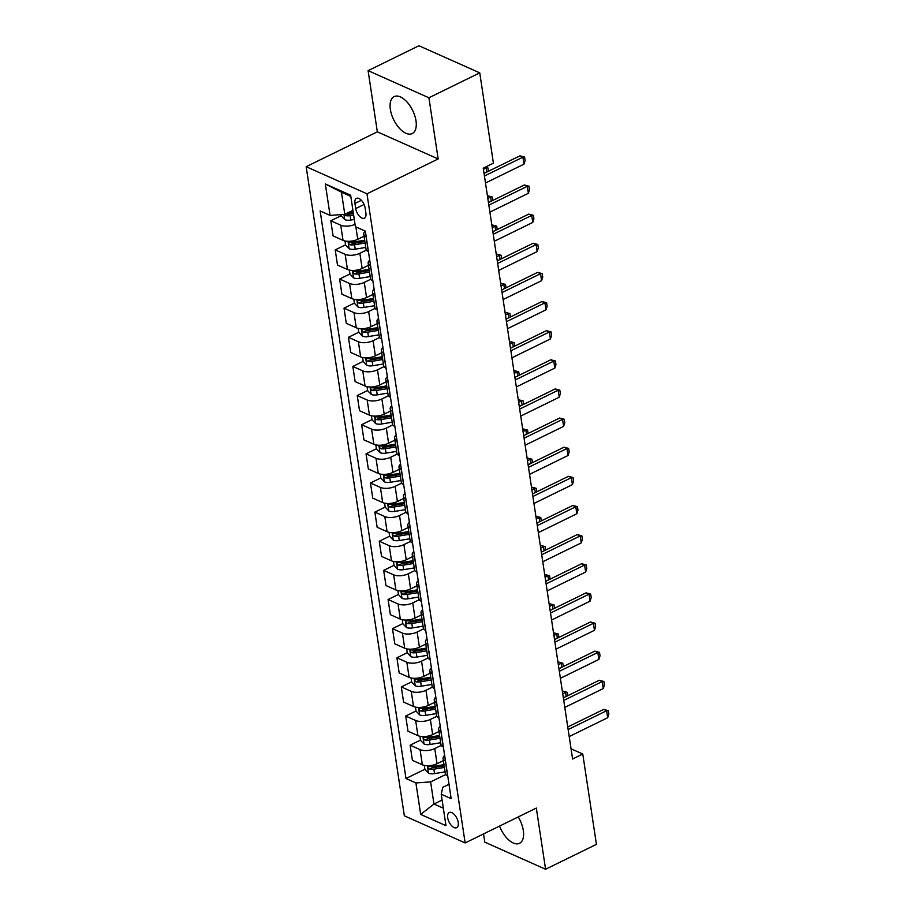 <?xml version="1.0" encoding="UTF-8"?>
<svg xmlns="http://www.w3.org/2000/svg" width="915" height="915" viewBox="0 0 915 915"><rect width="100%" height="100%" fill="white"/><g stroke="black" fill="none" stroke-linecap="round" stroke-linejoin="round"><path stroke-width="1.37" d="M499.556 826.073A20.576 10.557 -116.1 0 0 519.56 843.298A20.576 10.557 -116.1 0 0 523.323 830.523A20.576 10.557 -116.1 0 0 518.222 816.935M415.993 120.803A20.576 10.557 -116.1 0 0 407.026 102.011A20.576 10.557 -116.1 0 0 394.125 96.613A20.576 10.557 -116.1 0 0 390.35 109.377A20.576 10.557 -116.1 0 0 399.317 128.169A20.576 10.557 -116.1 0 0 412.219 133.579A20.576 10.557 -116.1 0 0 415.993 120.803M458.221 822.448A8.441 4.335 -116.1 0 0 454.538 814.739A8.441 4.335 -116.1 0 0 449.242 812.52A8.441 4.335 -116.1 0 0 447.698 817.758A8.441 4.335 -116.1 0 0 451.381 825.467A8.441 4.335 -116.1 0 0 456.676 827.686A8.441 4.335 -116.1 0 0 458.221 822.448M483.532 833.931L484.778 842.143L545.58 869.25L596.431 844.351L582.764 754.029L571.052 748.813M306.17 166.702L404.339 815.814L465.152 842.932L366.972 193.808L306.17 166.702L377.346 131.84L438.159 158.947L428.906 97.768L368.093 70.649L377.346 131.84M368.093 70.649L418.944 45.75L479.746 72.857L428.906 97.768M479.746 72.857L493.414 163.179L483.246 168.154L572.596 759.015L582.764 754.029M354.951 203.45L355.718 208.574A8.178 4.198 -116.1 0 0 359.286 216.043A8.178 4.198 -116.1 0 0 364.41 218.193A8.178 4.198 -116.1 0 0 365.909 213.115L365.131 207.991A8.178 4.198 -116.1 0 0 361.574 200.522A8.178 4.198 -116.1 0 0 356.438 198.372A8.178 4.198 -116.1 0 0 354.951 203.45L361.368 200.294M350.811 196.382L341.444 192.207L344.795 214.35L330.086 215.402L320.147 210.965L405.974 778.516L424.869 769.263M330.086 215.402L325.328 183.938L350.639 195.215L355.397 226.68L365.337 231.118L451.175 798.658L441.224 794.231L445.982 825.696L420.683 814.407L415.913 782.943L405.974 778.516M545.58 869.25L536.327 808.071L465.152 842.932M438.159 158.947L366.972 193.808M441.224 794.231L442.791 787.312L448.99 784.269M442.105 800.053L433.973 804.033L443.34 808.208M352.927 210.37L344.795 214.35M364.067 236.196L357.742 239.295A10.557 4.747 171.4 0 1 343.034 240.348L333.094 235.921L330.795 220.767L341.146 215.7M366.366 250.092L359.858 253.283A10.557 4.747 171.4 0 1 345.149 254.336L335.21 249.898L345.561 244.831M368.482 265.339L362.146 268.438A10.557 4.747 171.4 0 1 347.437 269.49L337.498 265.053L335.21 249.898M370.781 279.224L364.262 282.415A10.557 4.747 171.4 0 1 349.553 283.467L339.614 279.041L349.965 273.974M372.885 294.47L366.56 297.569A10.557 4.747 171.4 0 1 351.84 298.622L341.901 294.184L339.614 279.041M375.184 308.366L368.665 311.558A10.557 4.747 171.4 0 1 353.956 312.61L344.017 308.172L354.368 303.105M377.289 323.601L370.964 326.701A10.557 4.747 171.4 0 1 356.255 327.753L346.305 323.327L344.017 308.172M379.588 337.498L373.08 340.689A10.557 4.747 171.4 0 1 358.371 341.741L348.421 337.303L358.772 332.237M381.692 352.733L375.367 355.832A10.557 4.747 171.4 0 1 360.659 356.896L350.719 352.458L348.421 337.303M383.991 366.629L377.483 369.82A10.557 4.747 171.4 0 1 362.775 370.872L352.835 366.446L363.175 361.368M386.107 381.875L379.771 384.975A10.557 4.747 171.4 0 1 365.062 386.027L355.123 381.589L352.835 366.446M388.406 395.772L381.887 398.951A10.557 4.747 171.4 0 1 367.178 400.015L357.239 395.577L367.59 390.511M390.511 411.007L384.186 414.106A10.557 4.747 171.4 0 1 369.466 415.158L359.526 410.732L357.239 395.577M392.81 424.903L386.29 428.094A10.557 4.747 171.4 0 1 371.582 429.146L361.642 424.709L371.993 419.642M394.914 440.138L388.589 443.237A10.557 4.747 171.4 0 1 373.88 444.29L363.93 439.863L361.642 424.709M397.213 454.034L390.705 457.226A10.557 4.747 171.4 0 1 375.996 458.278L366.046 453.851L376.397 448.773M399.317 469.281L392.993 472.38A10.557 4.747 171.4 0 1 378.284 473.432L368.345 468.995L366.046 453.851M401.616 483.166L395.108 486.357A10.557 4.747 171.4 0 1 380.4 487.409L370.461 482.983L380.8 477.916M403.732 498.412L397.396 501.512A10.557 4.747 171.4 0 1 382.687 502.564L372.748 498.126L370.461 482.983M406.02 512.309L399.512 515.5A10.557 4.747 171.4 0 1 384.803 516.552L374.864 512.114L385.215 507.047M408.136 527.543L401.799 530.643A10.557 4.747 171.4 0 1 387.091 531.695L377.152 527.269L374.864 512.114M410.435 541.44L403.915 544.631A10.557 4.747 171.4 0 1 389.207 545.683L379.268 541.245L389.618 536.179M412.539 556.675L406.214 559.786A10.557 4.747 171.4 0 1 391.506 560.838L381.555 556.4L379.268 541.245M414.838 570.571L408.33 573.762A10.557 4.747 171.4 0 1 393.622 574.814L383.671 570.388L394.022 565.31M416.943 585.817L410.618 588.917A10.557 4.747 171.4 0 1 395.909 589.969L385.97 585.531L383.671 570.388M419.242 599.714L412.734 602.905A10.557 4.747 171.4 0 1 398.025 603.957L388.074 599.519L398.425 594.453M421.358 614.949L415.021 618.048A10.557 4.747 171.4 0 1 400.312 619.1L390.373 614.674L388.074 599.519M423.645 628.845L417.137 632.036A10.557 4.747 171.4 0 1 402.428 633.088L392.489 628.651L402.84 623.584M425.761 644.08L419.425 647.18A10.557 4.747 171.4 0 1 404.716 648.232L394.777 643.805L392.489 628.651M428.06 657.976L421.541 661.168A10.557 4.747 171.4 0 1 406.832 662.22L396.893 657.793L407.244 652.715M430.164 673.223L423.839 676.322A10.557 4.747 171.4 0 1 409.131 677.375L399.18 672.937L396.893 657.793M432.463 687.119L425.955 690.299A10.557 4.747 171.4 0 1 411.247 691.351L401.296 686.925L411.647 681.858M434.568 702.354L428.243 705.454A10.557 4.747 171.4 0 1 413.534 706.506L403.595 702.068L401.296 686.925M436.867 716.251L430.359 719.442A10.557 4.747 171.4 0 1 415.65 720.494L405.7 716.056L416.05 710.989M438.983 731.485L432.646 734.585A10.557 4.747 171.4 0 1 417.938 735.637L407.999 731.211L405.7 716.056M441.27 745.382L434.762 748.573A10.557 4.747 171.4 0 1 420.054 749.625L410.114 745.187L420.465 740.121M443.386 760.628L437.05 763.728A10.557 4.747 171.4 0 1 422.341 764.78L412.402 760.342L410.114 745.187M445.685 774.513L430.622 781.89L433.973 804.033L420.683 814.407M366.16 236.539L366.057 236.482A10.557 4.747 171.4 0 1 363.747 234.08A10.557 4.747 171.4 0 1 365.257 231.083M355.043 224.347A10.557 4.747 171.4 0 1 340.746 225.204L330.795 220.767M368.448 251.682L368.345 251.636A10.557 4.747 171.4 0 1 366.046 249.235L363.747 234.08M370.564 265.67L370.461 265.625A10.557 4.747 171.4 0 1 368.162 263.211A10.557 4.747 171.4 0 1 369.729 260.157M372.851 280.814L372.748 280.768A10.557 4.747 171.4 0 1 370.449 278.366L368.162 263.211M374.967 294.802L374.864 294.756A10.557 4.747 171.4 0 1 372.565 292.354A10.557 4.747 171.4 0 1 374.132 289.3M377.266 309.956L377.152 309.911A10.557 4.747 171.4 0 1 374.853 307.497L372.565 292.354M379.37 323.933L379.268 323.887A10.557 4.747 171.4 0 1 376.969 321.485A10.557 4.747 171.4 0 1 378.547 318.431M381.669 339.088L381.566 339.042A10.557 4.747 171.4 0 1 379.268 336.629L376.969 321.485M383.785 353.076L383.682 353.03A10.557 4.747 171.4 0 1 381.372 350.617A10.557 4.747 171.4 0 1 382.95 347.563M386.073 368.219L385.97 368.173A10.557 4.747 171.4 0 1 383.671 365.771L381.372 350.617M388.189 382.207L388.086 382.161A10.557 4.747 171.4 0 1 385.787 379.748A10.557 4.747 171.4 0 1 387.354 376.694M390.476 397.362L390.373 397.304A10.557 4.747 171.4 0 1 388.074 394.903L385.787 379.748M392.592 411.338L392.489 411.293A10.557 4.747 171.4 0 1 390.19 408.891A10.557 4.747 171.4 0 1 391.757 405.837M394.891 426.493L394.777 426.447A10.557 4.747 171.4 0 1 392.478 424.034L390.19 408.891M396.996 440.481L396.893 440.424A10.557 4.747 171.4 0 1 394.594 438.022A10.557 4.747 171.4 0 1 396.172 434.968M399.295 455.624L399.192 455.579A10.557 4.747 171.4 0 1 396.881 453.177L394.594 438.022M401.411 469.612L401.308 469.567A10.557 4.747 171.4 0 1 398.997 467.153A10.557 4.747 171.4 0 1 400.576 464.099M403.698 484.756L403.595 484.71A10.557 4.747 171.4 0 1 401.296 482.308L398.997 467.153M405.814 498.744L405.711 498.698A10.557 4.747 171.4 0 1 403.412 496.296A10.557 4.747 171.4 0 1 404.979 493.242M408.101 513.898L407.999 513.853A10.557 4.747 171.4 0 1 405.7 511.439L403.412 496.296M410.217 527.875L410.114 527.829A10.557 4.747 171.4 0 1 407.816 525.427A10.557 4.747 171.4 0 1 409.382 522.374M412.516 543.03L412.402 542.984A10.557 4.747 171.4 0 1 410.103 540.582L407.816 525.427M414.621 557.018L414.518 556.972A10.557 4.747 171.4 0 1 412.219 554.559A10.557 4.747 171.4 0 1 413.797 551.505M416.92 572.161L416.817 572.115A10.557 4.747 171.4 0 1 414.506 569.713L412.219 554.559M419.036 586.149L418.921 586.103A10.557 4.747 171.4 0 1 416.622 583.701A10.557 4.747 171.4 0 1 418.201 580.648M421.323 601.304L421.22 601.258A10.557 4.747 171.4 0 1 418.921 598.845L416.622 583.701M423.439 615.28L423.336 615.235A10.557 4.747 171.4 0 1 421.037 612.833A10.557 4.747 171.4 0 1 422.604 609.779M425.727 630.435L425.624 630.389A10.557 4.747 171.4 0 1 423.325 627.976L421.037 612.833M427.843 644.423L427.74 644.377A10.557 4.747 171.4 0 1 425.441 641.964A10.557 4.747 171.4 0 1 427.008 638.91M430.13 659.566L430.027 659.521A10.557 4.747 171.4 0 1 427.728 657.119L425.441 641.964M432.246 673.554L432.143 673.509A10.557 4.747 171.4 0 1 429.844 671.095A10.557 4.747 171.4 0 1 431.423 668.042M434.545 688.698L434.442 688.652A10.557 4.747 171.4 0 1 432.132 686.25L429.844 671.095M436.661 702.686L436.547 702.64A10.557 4.747 171.4 0 1 434.248 700.238A10.557 4.747 171.4 0 1 435.826 697.184M438.948 717.84L438.845 717.795A10.557 4.747 171.4 0 1 436.547 715.381L434.248 700.238M441.064 731.817L440.961 731.771A10.557 4.747 171.4 0 1 438.662 729.369A10.557 4.747 171.4 0 1 440.229 726.316M443.352 746.972L443.249 746.926A10.557 4.747 171.4 0 1 440.95 744.524L438.662 729.369M445.468 760.96L445.365 760.914A10.557 4.747 171.4 0 1 443.066 758.501A10.557 4.747 171.4 0 1 444.633 755.447M415.913 782.943L430.622 781.89M447.755 776.103L447.652 776.057A10.557 4.747 171.4 0 1 445.353 773.655L443.066 758.501M341.444 192.207L325.328 183.938M484.424 176.012L522.911 157.163L519.949 155.836L524.581 157.06L525.119 160.56L523.963 164.151L485.488 183M484.035 173.427L519.949 155.836M523.963 164.151L522.911 157.163L524.581 157.06M340.986 214.625L341.169 215.849L344.818 219.646A6.988 3.145 -8.6 0 0 350.8 220.046L354.299 219.463M344.315 214.385L345.63 215.643A6.988 3.145 -8.6 0 0 350.136 215.62L353.636 215.036M353.407 213.515L349.804 214.11A3.557 1.601 171.4 0 1 348.558 214.213L345.63 215.643M353.213 212.246L349.713 212.818A6.988 3.145 171.4 0 1 347.494 213.023M488.839 205.143L527.315 186.294L524.364 184.979L528.996 186.203L529.522 189.691L528.378 193.282L489.891 212.131M488.45 202.57L524.364 184.979M528.378 193.282L527.315 186.294L528.996 186.203M493.242 234.274L531.718 215.425L528.767 214.11L533.399 215.334L533.925 218.834L532.782 222.425L494.294 241.274M492.853 231.701L528.767 214.11M532.782 222.425L531.718 215.425L533.399 215.334M497.646 263.417L536.133 244.568L533.171 243.241L537.803 244.465L538.329 247.965L537.185 251.556L498.709 270.405M497.257 260.832L533.171 243.241M537.185 251.556L536.133 244.568L537.803 244.465M344.966 240.965L345.584 244.991L349.221 248.789A6.988 3.145 -8.6 0 0 355.214 249.177L365.771 247.427M364.673 240.21L354.116 241.96A6.988 3.145 171.4 0 1 349.61 241.983C348.146 242.521 348.295 243.447 350.033 244.785A6.988 3.145 -8.6 0 0 354.54 244.751L365.096 243.001M364.868 241.48L354.208 243.241A3.557 1.601 171.4 0 1 352.961 243.344L350.033 244.785M349.61 241.983L348.97 242.04M486.849 172.054L486.231 167.971L483.417 169.355M485.305 167.148L487.901 167.88L484.859 167.365M487.901 167.88L488.416 171.288M349.381 270.097L349.988 274.123L353.625 277.92A6.988 3.145 -8.6 0 0 359.618 278.32L370.175 276.57M369.088 269.342L358.52 271.092A6.988 3.145 171.4 0 1 354.013 271.126C352.561 271.652 352.698 272.579 354.437 273.917A6.988 3.145 -8.6 0 0 358.943 273.882L369.511 272.132M369.283 270.611L358.611 272.384A3.557 1.601 171.4 0 1 357.365 272.487L354.437 273.917M354.013 271.126L353.373 271.172M491.252 201.186L490.634 197.114L487.832 198.486M487.672 195.787L492.316 197.011L487.443 195.913M492.316 197.011L492.83 200.419M353.785 299.239L354.391 303.254L358.028 307.051A6.988 3.145 -8.6 0 0 364.021 307.451L374.578 305.701M373.492 298.473L362.935 300.223A6.988 3.145 171.4 0 1 358.417 300.257C356.964 300.783 357.102 301.721 358.84 303.048A6.988 3.145 -8.6 0 0 363.358 303.025L373.915 301.275M373.686 299.743L363.015 301.515A3.557 1.601 171.4 0 1 361.768 301.618L358.84 303.048M358.417 300.257L357.776 300.314M495.656 230.328L495.038 226.245L492.236 227.618M492.087 224.93L496.719 226.154L491.847 225.044M496.719 226.154L497.234 229.551M502.049 292.548L540.536 273.699L537.574 272.384L542.206 273.608L542.744 277.096L541.588 280.688L503.113 299.537M501.66 289.975L537.574 272.384M541.588 280.688L540.536 273.699L542.206 273.608M358.188 328.371L358.794 332.397L362.443 336.194A6.988 3.145 -8.6 0 0 368.425 336.583L378.993 334.833M377.895 327.604L367.338 329.354A6.988 3.145 171.4 0 1 362.832 329.389C361.368 329.915 361.517 330.853 363.255 332.191A6.988 3.145 -8.6 0 0 367.761 332.156L378.318 330.406M378.089 328.885L367.418 330.647A3.557 1.601 171.4 0 1 366.183 330.75L363.255 332.191M362.832 329.389L362.18 329.446M500.07 259.46L499.453 255.377L496.639 256.76M496.49 254.061L501.123 255.285L496.25 254.176M501.123 255.285L501.637 258.693M506.464 321.68L544.94 302.831L541.989 301.515L546.621 302.739L547.147 306.239L546.003 309.83L507.516 328.679M506.075 319.106L541.989 301.515M546.003 309.83L544.94 302.831L546.621 302.739M510.867 350.811L549.343 331.973L546.392 330.647L551.024 331.871L551.551 335.37L550.407 338.962L511.92 357.811M510.478 348.238L546.392 330.647M550.407 338.962L549.343 331.973L551.024 331.871M515.271 379.954L553.758 361.105L550.796 359.789L555.428 361.002L555.954 364.502L554.81 368.093L516.335 386.942M514.882 377.369L550.796 359.789M554.81 368.093L553.758 361.105L555.428 361.002M519.674 409.085L558.161 390.236L555.199 388.921L559.831 390.145L560.369 393.633L559.214 397.224L520.738 416.073M519.285 406.512L555.199 388.921M559.214 397.224L558.161 390.236L559.831 390.145M524.089 438.216L562.565 419.367L559.603 418.052L564.246 419.276L564.772 422.776L563.629 426.367L525.141 445.216M523.689 435.643L559.603 418.052M563.629 426.367L562.565 419.367L564.246 419.276M362.592 357.502L363.209 361.528L366.846 365.325A6.988 3.145 -8.6 0 0 372.84 365.714L383.396 363.976M382.298 356.747L371.742 358.497A6.988 3.145 171.4 0 1 367.235 358.52C365.771 359.057 365.92 359.984 367.658 361.322A6.988 3.145 -8.6 0 0 372.165 361.288L382.722 359.538M382.493 358.017L371.833 359.778A3.557 1.601 171.4 0 1 370.586 359.892L367.658 361.322M367.235 358.52L366.595 358.577M504.474 288.591L503.856 284.519L501.043 285.892M500.894 283.192L505.526 284.416L500.654 283.318M505.526 284.416L506.041 287.825M367.007 386.645L367.613 390.659L371.25 394.457A6.988 3.145 -8.6 0 0 377.243 394.857L387.8 393.107M386.713 385.878L376.145 387.628A6.988 3.145 171.4 0 1 371.639 387.663C370.186 388.189 370.323 389.127 372.062 390.453A6.988 3.145 -8.6 0 0 376.568 390.431L387.137 388.681M386.908 387.148L376.237 388.921A3.557 1.601 171.4 0 1 374.99 389.024L372.062 390.453M371.639 387.663L370.998 387.72M508.877 317.734L508.26 313.651L505.457 315.023M505.297 312.335L509.941 313.548L505.057 312.45M509.941 313.548L510.456 316.956M371.41 415.776L372.016 419.802L375.653 423.588A6.988 3.145 -8.6 0 0 381.647 423.988L392.203 422.238M391.117 415.01L380.56 416.76A6.988 3.145 171.4 0 1 376.042 416.794C374.59 417.32 374.727 418.258 376.465 419.596A6.988 3.145 -8.6 0 0 380.983 419.562L391.54 417.812M391.311 416.291L380.64 418.052A3.557 1.601 171.4 0 1 379.393 418.155L376.465 419.596M376.042 416.794L375.402 416.851M513.281 346.865L512.663 342.782L509.861 344.154M509.712 341.467L514.344 342.69L509.472 341.581M514.344 342.69L514.859 346.099M375.813 444.907L376.42 448.933L380.068 452.731A6.988 3.145 -8.6 0 0 386.05 453.119L396.618 451.37M395.52 444.152L384.963 445.902A6.988 3.145 171.4 0 1 380.457 445.925C378.993 446.463 379.13 447.389 380.88 448.727A6.988 3.145 -8.6 0 0 385.387 448.693L395.943 446.943M395.715 445.422L385.043 447.183A3.557 1.601 171.4 0 1 383.808 447.298L380.88 448.727M380.457 445.925L379.805 445.982M517.684 375.996L517.078 371.925L514.264 373.297M514.116 370.598L518.748 371.822L513.875 370.712M518.748 371.822L519.263 375.23M380.217 474.039L380.834 478.065L384.472 481.862A6.988 3.145 -8.6 0 0 390.465 482.262L401.022 480.512M399.924 473.284L389.367 475.034A6.988 3.145 171.4 0 1 384.86 475.068C383.396 475.594 383.545 476.521 385.284 477.859A6.988 3.145 -8.6 0 0 389.79 477.824L400.347 476.086M400.118 474.553L389.458 476.326A3.557 1.601 171.4 0 1 388.212 476.429L385.284 477.859M384.86 475.068L384.22 475.114M522.099 405.128L521.481 401.056L518.668 402.428M518.519 399.729L523.151 400.953L518.279 399.855M523.151 400.953L523.666 404.361M528.493 467.359L566.968 448.51L564.017 447.183L568.65 448.407L569.176 451.907L568.032 455.498L529.545 474.347M528.104 464.774L564.017 447.183M568.032 455.498L566.968 448.51L568.65 448.407M384.632 503.181L385.238 507.196L388.875 510.993A6.988 3.145 -8.6 0 0 394.868 511.394L405.425 509.644M404.339 502.415L393.77 504.165A6.988 3.145 171.4 0 1 389.264 504.199C387.811 504.725 387.949 505.663 389.687 506.99A6.988 3.145 -8.6 0 0 394.193 506.967L404.762 505.217M404.522 503.696L393.862 505.457A3.557 1.601 171.4 0 1 392.615 505.56L389.687 506.99M389.264 504.199L388.623 504.257M526.502 434.27L525.885 430.187L523.083 431.56M522.923 428.872L527.566 430.096L522.682 428.986M527.566 430.096L528.081 433.493M532.896 496.49L571.383 477.641L568.421 476.326L573.053 477.55L573.579 481.038L572.435 484.63L533.948 503.479M532.507 493.917L568.421 476.326M572.435 484.63L571.383 477.641L573.053 477.55M389.035 532.313L389.641 536.339L393.278 540.136A6.988 3.145 -8.6 0 0 399.272 540.525L409.829 538.775M408.742 531.558L398.185 533.296A6.988 3.145 171.4 0 1 393.667 533.331C392.215 533.857 392.352 534.795 394.091 536.133A6.988 3.145 -8.6 0 0 398.608 536.099L409.165 534.349M408.936 532.827L398.265 534.589A3.557 1.601 171.4 0 1 397.019 534.692L394.091 536.133M393.667 533.331L393.027 533.388M530.906 463.402L530.288 459.319L527.486 460.703M527.337 458.003L531.97 459.227L527.097 458.118M531.97 459.227L532.484 462.635M537.299 525.622L575.787 506.773L572.824 505.457L577.457 506.681L577.994 510.181L576.839 513.773L538.363 532.622M536.911 523.048L572.824 505.457M576.839 513.773L575.787 506.773L577.457 506.681M393.439 561.444L394.045 565.47L397.693 569.267A6.988 3.145 -8.6 0 0 403.675 569.656L414.243 567.918M413.145 560.689L402.589 562.439A6.988 3.145 171.4 0 1 398.082 562.462C396.618 563 396.755 563.926 398.505 565.264A6.988 3.145 -8.6 0 0 403.012 565.23L413.569 563.48M413.34 561.959L402.669 563.731A3.557 1.601 171.4 0 1 401.433 563.834L398.505 565.264M398.082 562.462L397.43 562.519M535.309 492.533L534.703 488.461L531.889 489.834M531.741 487.135L536.373 488.358L531.501 487.26M536.373 488.358L536.888 491.767M541.714 554.764L580.19 535.916L577.228 534.589L581.871 535.813L582.398 539.312L581.254 542.904L542.767 561.753M541.314 552.18L577.228 534.589M581.254 542.904L580.19 535.916L581.871 535.813M397.842 590.587L398.448 594.601L402.097 598.399A6.988 3.145 -8.6 0 0 408.09 598.799L418.647 597.049M417.549 589.82L406.992 591.57A6.988 3.145 171.4 0 1 402.486 591.605C401.022 592.131 401.17 593.069 402.909 594.395A6.988 3.145 -8.6 0 0 407.415 594.373L417.972 592.623M417.743 591.09L407.084 592.863A3.557 1.601 171.4 0 1 405.837 592.966L402.909 594.395M402.486 591.605L401.845 591.662M539.724 521.676L539.107 517.593L536.293 518.965M536.144 516.277L540.776 517.501L535.904 516.392M540.776 517.501L541.291 520.898M546.118 583.896L584.594 565.047L581.643 563.731L586.275 564.944L586.801 568.444L585.657 572.035L547.17 590.884M545.729 581.311L581.643 563.731M585.657 572.035L584.594 565.047L586.275 564.944M402.257 619.718L402.863 623.744L406.5 627.53A6.988 3.145 -8.6 0 0 412.493 627.93L423.05 626.18M421.964 618.952L411.395 620.702A6.988 3.145 171.4 0 1 406.889 620.736C405.437 621.262 405.574 622.2 407.312 623.538A6.988 3.145 -8.6 0 0 411.819 623.504L422.387 621.754M422.147 620.233L411.487 621.994A3.557 1.601 171.4 0 1 410.24 622.097L407.312 623.538M406.889 620.736L406.249 620.793M544.128 550.807L543.51 546.724L540.696 548.108M540.548 545.409L545.191 546.632L540.308 545.523M545.191 546.632L545.706 550.041M550.521 613.027L589.008 594.178L586.046 592.863L590.678 594.087L591.204 597.575L590.061 601.178L551.573 620.015M550.132 610.454L586.046 592.863M590.061 601.178L589.008 594.178L590.678 594.087M406.66 648.849L407.267 652.875L410.904 656.673A6.988 3.145 -8.6 0 0 416.897 657.062L427.454 655.312M426.367 648.095L415.81 649.844A6.988 3.145 171.4 0 1 411.293 649.867C409.84 650.405 409.977 651.331 411.716 652.669A6.988 3.145 -8.6 0 0 416.234 652.635L426.79 650.885M426.562 649.364L415.89 651.125A3.557 1.601 171.4 0 1 414.644 651.24L411.716 652.669M411.293 649.867L410.652 649.925M548.531 579.938L547.913 575.867L545.111 577.239M544.963 574.54L549.595 575.764L544.722 574.654M549.595 575.764L550.109 579.172M554.925 642.158L593.412 623.309L590.45 621.994L595.082 623.218L595.619 626.718L594.464 630.309L555.988 649.158M554.536 639.585L590.45 621.994M594.464 630.309L593.412 623.309L595.082 623.218M411.064 677.981L411.67 682.007L415.307 685.804A6.988 3.145 -8.6 0 0 421.3 686.204L431.869 684.454M430.771 677.226L420.214 678.976A6.988 3.145 171.4 0 1 415.707 679.01C414.243 679.536 414.381 680.463 416.131 681.801A6.988 3.145 -8.6 0 0 420.637 681.767L431.194 680.028M430.965 678.495L420.294 680.268A3.557 1.601 171.4 0 1 419.047 680.371L416.131 681.801M415.707 679.01L415.055 679.056M552.935 609.081L552.317 604.998L549.515 606.37M549.366 603.683L553.998 604.895L549.126 603.797M553.998 604.895L554.513 608.303M559.328 671.301L597.815 652.452L594.853 651.125L599.497 652.349L600.023 655.849L598.879 659.44L560.392 678.289M558.939 668.716L594.853 651.125M598.879 659.44L597.815 652.452L599.497 652.349M415.467 707.123L416.073 711.138L419.722 714.935A6.988 3.145 -8.6 0 0 425.715 715.336L436.272 713.586M435.174 706.357L424.617 708.107A6.988 3.145 171.4 0 1 420.111 708.141C418.647 708.668 418.796 709.605 420.534 710.932A6.988 3.145 -8.6 0 0 425.04 710.909L435.597 709.159M435.368 707.638L424.709 709.399A3.557 1.601 171.4 0 1 423.462 709.502L420.534 710.932M420.111 708.141L419.459 708.199M557.349 638.212L556.732 634.129L553.918 635.502M553.769 632.814L558.402 634.038L553.529 632.928M558.402 634.038L558.916 637.435M563.743 700.433L602.219 681.583L599.268 680.268L603.9 681.492L604.426 684.98L603.282 688.572L564.795 707.421M563.354 697.859L599.268 680.268M603.282 688.572L602.219 681.583L603.9 681.492M419.871 736.255L420.488 740.281L424.125 744.078A6.988 3.145 -8.6 0 0 430.119 744.467L440.675 742.717M439.589 735.5L429.021 737.25A6.988 3.145 171.4 0 1 424.514 737.273C423.062 737.81 423.199 738.737 424.937 740.075A6.988 3.145 -8.6 0 0 429.444 740.041L440.012 738.291M439.772 736.769L429.112 738.531A3.557 1.601 171.4 0 1 427.865 738.634L424.937 740.075M424.514 737.273L423.874 737.33M561.753 667.344L561.135 663.261L558.322 664.645M558.173 661.945L562.805 663.169L557.933 662.06M562.805 663.169L563.331 666.577M568.146 729.564L606.634 710.715L603.671 709.399L608.303 710.623L608.83 714.123L607.686 717.715L569.199 736.564M567.758 726.99L603.671 709.399M607.686 717.715L606.634 710.715L608.303 710.623M424.286 765.386L424.892 769.412L428.529 773.209A6.988 3.145 -8.6 0 0 434.522 773.61L445.079 771.86M443.992 764.631L433.435 766.381A6.988 3.145 171.4 0 1 428.918 766.415C427.465 766.942 427.602 767.868 429.341 769.206A6.988 3.145 -8.6 0 0 433.859 769.172L444.416 767.422M444.187 765.901L433.516 767.674A3.557 1.601 171.4 0 1 432.269 767.776L429.341 769.206M428.918 766.415L428.277 766.461M566.156 696.475L565.539 692.403L562.736 693.776M562.588 691.077L567.22 692.3L562.348 691.202M567.22 692.3L567.735 695.709M357.742 239.295L355.866 226.897M362.146 268.438L359.858 253.283M366.56 297.569L364.262 282.415M370.964 326.701L368.665 311.558M375.367 355.832L373.08 340.689M379.771 384.975L377.483 369.82M384.186 414.106L381.887 398.951M388.589 443.237L386.29 428.094M392.993 472.38L390.705 457.226M397.396 501.512L395.108 486.357M401.799 530.643L399.512 515.5M406.214 559.786L403.915 544.631M410.618 588.917L408.33 573.762M415.021 618.048L412.734 602.905M419.425 647.18L417.137 632.036M423.839 676.322L421.541 661.168M428.243 705.454L425.955 690.299M432.646 734.585L430.359 719.442M437.05 763.728L434.762 748.573M343.034 240.348L340.746 225.204M368.345 251.636L366.057 236.482M372.748 280.768L370.461 265.625M347.437 269.49L345.149 254.336M377.152 309.911L374.864 294.756M351.84 298.622L349.553 283.467M381.566 339.042L379.268 323.887M356.255 327.753L353.956 312.61M385.97 368.173L383.682 353.03M360.659 356.896L358.371 341.741M390.373 397.304L388.086 382.161M365.062 386.027L362.775 370.872M394.777 426.447L392.489 411.293M369.466 415.158L367.178 400.015M399.192 455.579L396.893 440.424M373.88 444.29L371.582 429.146M403.595 484.71L401.308 469.567M378.284 473.432L375.996 458.278M407.999 513.853L405.711 498.698M382.687 502.564L380.4 487.409M412.402 542.984L410.114 527.829M387.091 531.695L384.803 516.552M416.817 572.115L414.518 556.972M391.506 560.838L389.207 545.683M421.22 601.258L418.921 586.103M395.909 589.969L393.622 574.814M425.624 630.389L423.336 615.235M400.312 619.1L398.025 603.957M430.027 659.521L427.74 644.377M404.716 648.232L402.428 633.088M434.442 688.652L432.143 673.509M409.131 677.375L406.832 662.22M438.845 717.795L436.547 702.64M413.534 706.506L411.247 691.351M443.249 746.926L440.961 731.771M417.938 735.637L415.65 720.494M447.652 776.057L445.365 760.914M422.341 764.78L420.054 749.625M364.09 204.468L355.718 208.574M343.949 214.407L344.726 219.554M350.136 215.62L350.8 220.046M349.587 212.006L349.713 212.818M348.009 241.308L349.13 248.686M354.54 244.751L355.214 249.177M353.922 240.656L354.116 241.96M352.412 270.44L353.533 277.828M358.943 273.882L359.618 278.32M358.325 269.788L358.52 271.092M356.827 299.582L357.937 306.96M363.358 303.025L364.021 307.451M362.729 298.919L362.935 300.223M361.231 328.714L362.351 336.091M367.761 332.156L368.425 336.583M367.144 328.062L367.338 329.354M365.634 357.845L366.755 365.234M372.165 361.288L372.84 365.714M371.547 357.193L371.742 358.497M370.037 386.976L371.158 394.365M376.568 390.431L377.243 394.857M375.951 386.324L376.145 387.628M374.452 416.119L375.562 423.496M380.983 419.562L381.647 423.988M380.354 415.456L380.56 416.76M378.856 445.25L379.977 452.628M385.387 448.693L386.05 453.119M384.769 444.599L384.963 445.902M383.259 474.382L384.38 481.77M389.79 477.824L390.465 482.262M389.172 473.73L389.367 475.034M387.663 503.525L388.784 510.902M394.193 506.967L394.868 511.394M393.576 502.861L393.77 504.165M392.078 532.656L393.187 540.033M398.608 536.099L399.272 540.525M397.979 532.004L398.185 533.296M396.481 561.787L397.59 569.176M403.012 565.23L403.675 569.656M402.394 561.135L402.589 562.439M400.884 590.918L402.005 598.307M407.415 594.373L408.09 598.799M406.798 590.267L406.992 591.57M405.288 620.061L406.409 627.438M411.819 623.504L412.493 627.93M411.201 619.398L411.395 620.702M409.703 649.192L410.812 656.581M416.234 652.635L416.897 657.062M415.604 648.541L415.81 649.844M414.106 678.324L415.216 685.712M420.637 681.767L421.3 686.204M420.019 677.672L420.214 678.976M418.51 707.467L419.63 714.844M425.04 710.909L425.715 715.336M424.423 706.803L424.617 708.107M422.913 736.598L424.034 743.975M429.444 740.041L430.119 744.467M428.826 735.946L429.021 737.25M427.328 765.729L428.437 773.118M433.859 769.172L434.522 773.61M433.23 765.077L433.435 766.381"/></g></svg>
